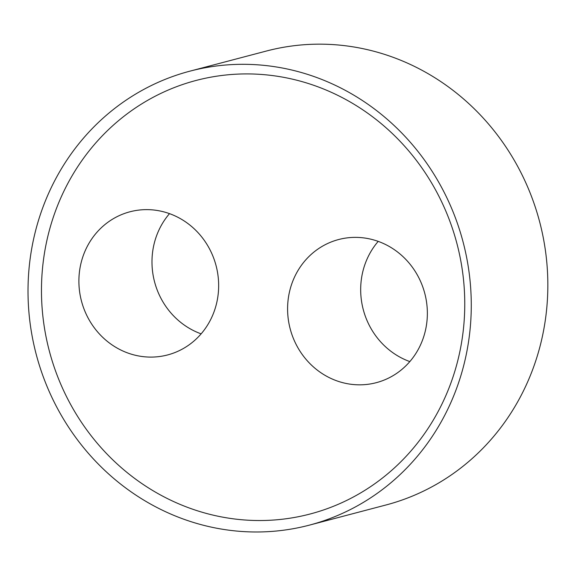 <?xml version="1.0" encoding="UTF-8"?>
<svg xmlns="http://www.w3.org/2000/svg" width="576" height="576" viewBox="0 0 576 576"><rect width="100%" height="100%" fill="white"/><g stroke="black" fill="none" stroke-linecap="round" stroke-linejoin="round"><path stroke-width="0.86" d="M232.963 518.774A224.143 210.758 -104.7 0 0 445.666 210.708A224.143 210.758 -104.7 0 0 80.741 162.216A224.143 210.758 -104.7 0 0 232.963 518.774M228.528 530.136A234.72 220.702 -104.7 0 0 309.37 525.139A234.72 220.702 -104.7 0 0 463.082 241.985A234.72 220.702 -104.7 0 0 189.914 71.158A234.72 220.702 -104.7 0 0 28.879 311.803A234.72 220.702 -104.7 0 0 228.528 530.136M142.114 356.515A74.009 69.588 75.3 0 1 79.164 287.669A74.009 69.588 75.3 0 1 129.938 211.788A74.009 69.588 75.3 0 1 216.072 265.658A74.009 69.588 75.3 0 1 167.609 354.938A74.009 69.588 75.3 0 1 142.114 356.515M169.502 213.646A74.009 69.588 -104.7 0 0 201.132 333.85M350.82 384.25A74.009 69.588 75.3 0 1 287.863 315.403A74.009 69.588 75.3 0 1 338.645 239.53A74.009 69.588 75.3 0 1 424.778 293.393A74.009 69.588 75.3 0 1 376.308 382.673A74.009 69.588 75.3 0 1 350.82 384.25M378.202 241.38A74.009 69.588 -104.7 0 0 409.831 361.584M189.914 71.158L266.486 51.012A234.72 220.702 75.3 0 1 539.647 221.839A234.72 220.702 75.3 0 1 385.942 504.994L309.37 525.139"/></g></svg>
